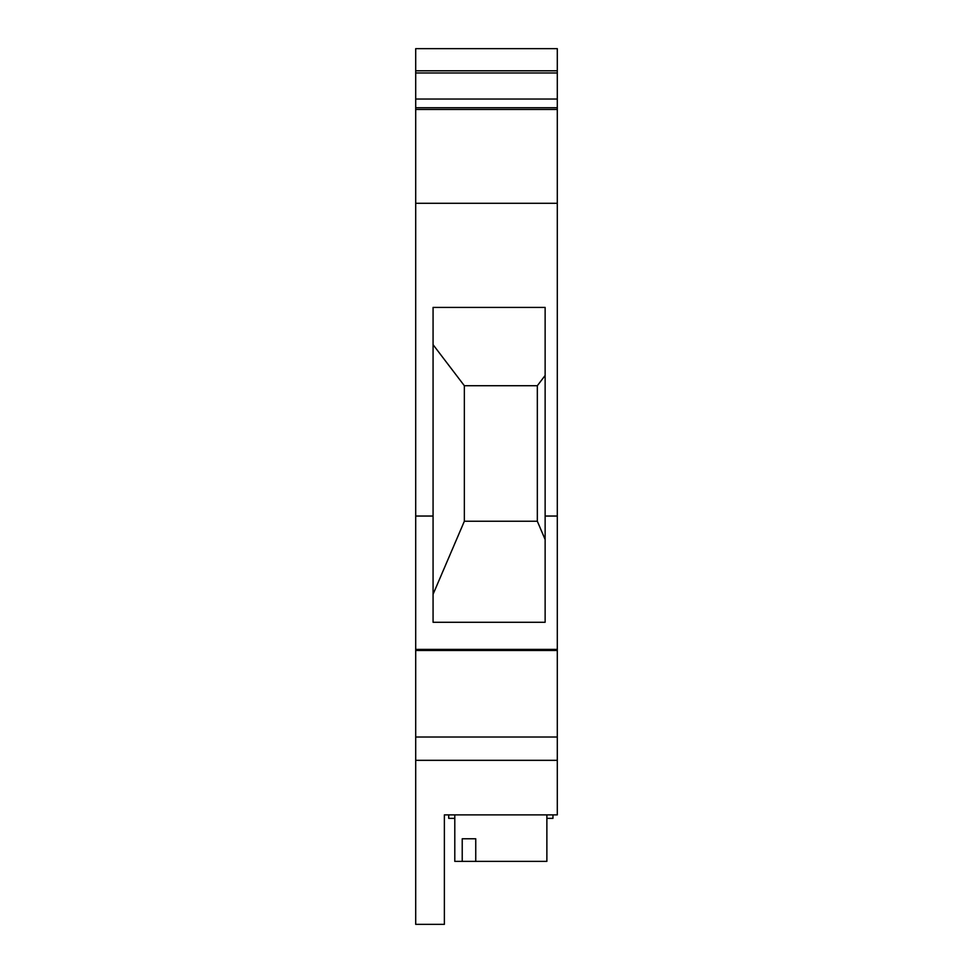 <?xml version="1.0" encoding="UTF-8"?>
<svg xmlns="http://www.w3.org/2000/svg" width="973" height="973" viewBox="0 0 973 973"><rect width="100%" height="100%" fill="white"/><g stroke="black" fill="none" stroke-linecap="round" stroke-linejoin="round"><path stroke-width="1.46" d="M557.298 70.798L557.298 48.65L415.702 48.65L415.702 70.798L557.298 70.798L557.298 109.463L415.702 109.463L415.702 70.798M557.298 760.327L415.702 760.327L415.702 924.35L444.369 924.35L444.369 814.888L557.298 814.888L557.298 109.463M415.702 760.327L415.702 109.463M433.07 516.043L433.07 307.407L545.135 307.407L545.135 622.282L433.07 622.282L433.07 516.043L415.702 516.043M557.298 516.043L545.135 516.043M557.298 203.284L415.702 203.284M557.298 650.487L415.702 650.487M557.298 649.405L415.702 649.405M557.298 737.023L415.702 737.023M546.875 818.366L552.956 818.366L552.956 814.888M448.711 814.888L448.711 818.366L454.792 818.366M454.792 814.888L454.792 861.373L546.875 861.373L546.875 814.888M475.748 861.373L475.748 838.775L462.224 838.775L475.748 838.775M462.224 861.373L462.224 838.775M433.07 344.685L464.352 385.722L464.352 521.248L433.07 594.308M545.135 539.516L537.327 521.248L537.327 385.722L464.352 385.722L464.352 521.248L537.327 521.248L464.352 521.248M537.327 385.722L545.135 375.469M415.702 107.723L557.298 107.723M415.702 72.975L557.298 72.975M415.702 99.039L557.298 99.039"/></g></svg>
